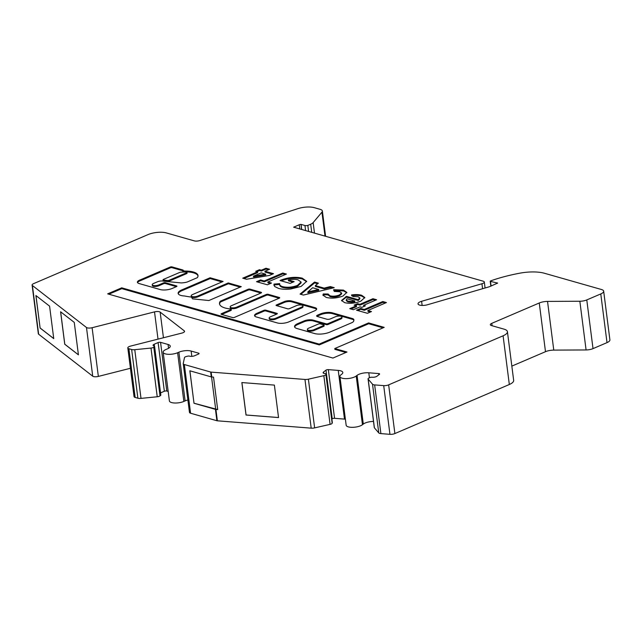 <?xml version="1.0" encoding="UTF-8"?>
<svg xmlns="http://www.w3.org/2000/svg" width="642" height="642" viewBox="0 0 642 642"><rect width="100%" height="100%" fill="white"/><g stroke="black" fill="none" stroke-linecap="round" stroke-linejoin="round"><path stroke-width="0.96" d="M302.92 305.897L303.016 306.707A3.932 1.372 172.7 0 1 301.716 307.943L275.747 319.082A3.932 1.372 172.7 0 1 271.63 319.78A3.932 1.372 172.7 0 1 269.247 318.841L269.142 318.031A3.932 1.372 172.7 0 1 270.442 316.787L276.895 314.018A1.308 0.457 -7.3 0 0 277.328 313.609A1.308 0.457 -7.3 0 0 276.999 313.36L265.74 310.15A1.308 0.457 -7.3 0 0 263.902 310.319L256.928 313.312A7.214 2.52 -7.3 0 0 254.545 315.583A7.214 2.52 -7.3 0 0 256.351 316.963L277.384 322.95A8.137 2.841 -7.3 0 0 288.788 321.899L314.604 310.832A6.211 2.167 -7.3 0 0 316.658 308.874A6.211 2.167 -7.3 0 0 315.102 307.695L291.524 300.978A5.288 1.846 -7.3 0 0 284.109 301.66L276.485 304.926A1.308 0.457 -7.3 0 0 276.052 305.343A1.308 0.457 -7.3 0 0 276.381 305.592L287.64 308.802A1.308 0.457 -7.3 0 0 289.478 308.625L296.419 305.656A3.932 1.372 172.7 0 1 301.933 305.143A3.932 1.372 172.7 0 1 302.92 305.897A3.932 1.372 172.7 0 1 301.62 307.133L275.643 318.272A3.932 1.372 172.7 0 1 271.526 318.97A3.932 1.372 172.7 0 1 269.142 318.031M341.889 317.004A3.932 1.372 172.7 0 1 340.589 318.239L327.974 323.648A1.308 0.457 172.7 0 1 326.136 323.817L313.144 320.117A6.548 2.287 -7.3 0 0 303.963 320.96L297.76 323.616A9.71 3.395 -7.3 0 0 294.55 326.682A9.71 3.395 -7.3 0 0 296.989 328.527L314.588 333.543A10.834 3.788 -7.3 0 0 329.771 332.147L351.567 322.806A6.548 2.287 -7.3 0 0 353.734 320.976L353.886 319.973A6.548 2.287 -7.3 0 0 353.894 319.74A6.548 2.287 -7.3 0 0 352.249 318.496L332.339 312.823A8.523 2.977 -7.3 0 0 320.39 313.922L317.493 315.166A2.616 0.915 -7.3 0 0 316.626 315.992A2.616 0.915 -7.3 0 0 317.284 316.49L326.81 319.202A2.616 0.915 -7.3 0 0 330.486 318.865L335.389 316.763A3.932 1.372 172.7 0 1 340.902 316.257A3.932 1.372 172.7 0 1 341.889 317.004L341.985 317.814A3.932 1.372 172.7 0 1 340.685 319.058L328.078 324.459A1.308 0.457 172.7 0 1 326.24 324.627L313.248 320.928A6.548 2.287 -7.3 0 0 304.067 321.77L297.864 324.435A9.71 3.395 -7.3 0 0 294.67 327.083M231.192 309.284A1.308 0.457 172.7 0 1 230.759 309.693L221.466 313.673A1.308 0.457 -7.3 0 0 221.033 314.09A1.308 0.457 -7.3 0 0 221.362 314.339L232.621 317.549A1.308 0.457 -7.3 0 0 234.458 317.381L279.278 298.169A1.308 0.457 -7.3 0 0 279.711 297.752A1.308 0.457 -7.3 0 0 279.382 297.503L268.123 294.293A1.308 0.457 -7.3 0 0 266.286 294.461L236.665 307.165A3.932 1.372 172.7 0 1 232.556 307.863A3.932 1.372 172.7 0 1 230.173 306.924A3.932 1.372 172.7 0 1 231.473 305.68L261.085 292.985A1.308 0.457 -7.3 0 0 261.519 292.567A1.308 0.457 -7.3 0 0 261.19 292.319L249.931 289.117A1.308 0.457 -7.3 0 0 248.101 289.285L220.599 301.074A1.308 0.457 -7.3 0 0 220.206 301.347A22.342 7.808 -7.3 0 0 219.508 303.762A22.342 7.808 -7.3 0 0 230.55 308.971A1.308 0.457 172.7 0 1 230.863 309.027A1.308 0.457 172.7 0 1 231.192 309.284L231.297 310.094A1.308 0.457 172.7 0 1 230.863 310.503L221.699 314.436M163.02 279.816L163.124 280.626A1.308 0.457 -7.3 0 0 163.758 280.931L167.65 281.316A1.308 0.457 -7.3 0 0 169.183 281.092L186.645 273.604A1.308 0.457 -7.3 0 0 187.079 273.187L186.974 272.377A1.308 0.457 -7.3 0 0 186.645 272.128A1.308 0.457 -7.3 0 0 186.22 272.064A15.865 5.545 -7.3 0 0 180.715 272.192A1.308 0.457 -7.3 0 0 179.76 272.417L163.453 279.398A1.308 0.457 -7.3 0 0 163.02 279.816A1.308 0.457 -7.3 0 0 163.654 280.121L167.546 280.506A1.308 0.457 -7.3 0 0 169.079 280.281L186.541 272.794A1.308 0.457 -7.3 0 0 186.974 272.377M163.678 281.196L181.164 282.921A9.47 3.314 -7.3 0 0 186.934 282.095A1.308 0.457 -7.3 0 0 187.295 281.966L197.046 277.793A1.308 0.457 -7.3 0 0 197.439 277.521A18.49 6.46 -7.3 0 0 198.001 275.53A18.49 6.46 -7.3 0 0 193.362 272.007A18.49 6.46 -7.3 0 0 185.169 271.052A1.308 0.457 172.7 0 1 184.591 270.988L182.785 270.659A1.308 0.457 -7.3 0 0 183.219 270.242A1.308 0.457 -7.3 0 0 182.89 269.993L172.008 266.895A1.308 0.457 -7.3 0 0 170.17 267.064L140.526 279.768A6.861 2.399 -7.3 0 0 137.412 282.255A6.861 2.399 -7.3 0 0 138.792 283.451L160.099 289.526A8.555 2.993 -7.3 0 0 172.65 288.25L176.502 286.597A1.308 0.457 -7.3 0 0 176.935 286.18A1.308 0.457 -7.3 0 0 176.606 285.931L165.347 282.721A1.308 0.457 -7.3 0 0 163.517 282.889L158.718 284.952A3.932 1.372 172.7 0 1 154.602 285.65A3.932 1.372 172.7 0 1 152.218 284.711A3.932 1.372 172.7 0 1 153.518 283.467L157.418 281.798A4.414 1.541 172.7 0 1 163.678 281.196M198.017 275.94A18.49 6.46 -7.3 0 0 193.467 272.818A18.49 6.46 -7.3 0 0 185.273 271.863A1.308 0.457 172.7 0 1 184.695 271.799L182.89 271.47L182.785 270.659M128.906 348.742L131.642 349.521A4.43 1.549 -7.3 0 0 134.764 349.689L150.998 348.068A3.058 1.067 -7.3 0 0 153.775 347.194L154.385 346.728A1.749 0.61 -7.3 0 0 154.586 346.383L160.829 395.079A1.749 0.61 -7.3 0 1 160.62 395.424L160.018 395.889A3.058 1.067 -7.3 0 1 157.234 396.772L141.007 398.385A4.43 1.549 -7.3 0 1 137.878 398.217L135.141 397.438L128.906 348.742A4.366 1.525 172.7 0 1 127.806 347.908A4.366 1.525 172.7 0 1 130.535 346.102L181.838 333.094A4.366 1.525 -7.3 0 0 184.559 331.288A4.366 1.525 -7.3 0 0 184.254 330.823L160.155 312.116A4.366 1.525 -7.3 0 0 159.368 311.747A4.366 1.525 -7.3 0 0 154.521 311.884L92.111 327.717L98.354 376.413A4.366 1.525 172.7 0 1 93.515 376.557A4.366 1.525 172.7 0 1 92.721 376.188L86.477 327.492A4.366 1.525 -7.3 0 0 87.272 327.861A4.366 1.525 -7.3 0 0 92.111 327.717M154.586 346.383A1.749 0.61 -7.3 0 0 154.152 346.054L153.952 345.998A3.491 1.22 172.7 0 1 153.077 345.332A3.491 1.22 172.7 0 1 154.232 344.224L158.109 342.563A1.749 0.61 172.7 0 1 160.556 342.338L168.06 344.473A8.731 3.049 172.7 0 1 170.25 346.134A8.731 3.049 172.7 0 1 167.337 348.903L166.069 349.441A8.731 3.049 -7.3 0 0 163.156 352.209A8.731 3.049 -7.3 0 0 168.469 354.312A8.731 3.049 -7.3 0 0 177.617 352.731L178.877 352.193A8.731 3.049 172.7 0 1 191.139 351.054L198.643 353.188A1.749 0.61 172.7 0 1 199.076 353.525A1.749 0.61 172.7 0 1 198.498 354.071L194.622 355.74A3.491 1.22 172.7 0 1 189.719 356.19L189.526 356.133A1.749 0.61 -7.3 0 0 187.592 356.19L186.397 356.487A3.058 1.067 -7.3 0 0 184.495 357.618L183.235 363.5A4.43 1.549 -7.3 0 0 183.227 363.693A4.43 1.549 -7.3 0 0 184.342 364.536L210.664 372.039A1.749 0.61 -7.3 0 0 211.138 372.119L304.958 379.454A4.43 1.549 -7.3 0 0 308.393 379.181L323.841 375.674A3.058 1.067 -7.3 0 0 325.911 374.575L326.096 374.101A1.749 0.61 -7.3 0 0 326.112 373.981A1.749 0.61 -7.3 0 0 325.671 373.652A1.749 0.61 -7.3 0 0 325.197 373.572L324.94 373.556A3.491 1.22 172.7 0 1 323.119 372.729A3.491 1.22 172.7 0 1 323.528 372.047L325.984 370.145A1.749 0.61 172.7 0 1 328.335 369.632L338.246 370.402A8.731 3.049 172.7 0 1 340.613 370.803A8.731 3.049 172.7 0 1 342.804 372.464A8.731 3.049 172.7 0 1 341.785 374.174L340.95 374.816A8.731 3.049 -7.3 0 0 339.923 376.525A8.731 3.049 -7.3 0 0 346.656 378.628A8.731 3.049 -7.3 0 0 356.222 376.011L357.056 375.369A8.731 3.049 172.7 0 1 368.797 372.793L378.708 373.572A1.749 0.61 172.7 0 1 379.181 373.652A1.749 0.61 172.7 0 1 379.623 373.981A1.749 0.61 172.7 0 1 379.422 374.326L376.958 376.228A3.491 1.22 172.7 0 1 372.256 377.255L371.999 377.231A1.749 0.61 -7.3 0 0 370.025 377.536L369.07 377.945A3.058 1.067 -7.3 0 0 368.059 378.916A3.058 1.067 -7.3 0 0 368.163 379.141L372.52 384.205A4.366 1.525 -7.3 0 0 374.647 384.911L383.707 385.617A4.366 1.525 -7.3 0 0 388.651 384.863L503.087 335.798A13.097 4.582 -7.3 0 0 507.421 331.665A13.097 4.582 -7.3 0 0 504.131 329.177L491.427 325.55A4.366 1.525 172.7 0 1 490.336 324.724A4.366 1.525 172.7 0 1 491.78 323.343L539.256 302.992A8.731 3.049 172.7 0 1 547.538 301.411L579.846 301.25A7.311 2.56 -7.3 0 0 586.78 299.926L600.776 293.932A8.731 3.049 -7.3 0 0 603.665 291.171A8.731 3.049 -7.3 0 0 601.466 289.51L544.552 273.291A26.202 9.157 -7.3 0 0 519.731 273.195A82.288 28.762 -7.3 0 0 490.584 280.899L490.48 281.389L497.614 283.082L489.966 286.517A4.366 1.525 172.7 0 1 489.027 286.846L427.46 304.757A6.548 2.287 172.7 0 1 418.038 303.859A6.548 2.287 172.7 0 1 421.601 301.299L481.941 283.748A4.366 1.525 -7.3 0 0 484.317 282.039A4.366 1.525 -7.3 0 0 483.225 281.204L293.643 227.18L299.276 224.764A2.183 0.762 -7.3 0 1 300.986 224.387L304.95 225.511A2.616 0.915 172.7 0 0 307.823 225.438L310.68 224.21A8.731 3.049 172.7 0 0 313.144 222.605L321.939 212.165A8.731 3.049 172.7 0 0 322.364 211.009L325.598 236.288M130.422 368.283L98.354 376.413M322.364 211.009A8.731 3.049 172.7 0 0 320.173 209.348L314.315 207.679A13.097 4.582 -7.3 0 0 297.92 208.642L199.766 240.565A4.366 1.525 172.7 0 1 194.301 240.878L166.35 232.918A13.097 4.582 -7.3 0 0 147.989 234.611L33.544 283.668A4.366 1.525 -7.3 0 0 32.1 285.048L38.335 333.744A4.366 1.525 -7.3 0 0 38.64 334.209L92.721 376.188M511.834 366.117L545.491 351.688A8.731 3.049 172.7 0 1 553.773 350.115L586.082 349.946A7.311 2.56 -7.3 0 0 593.015 348.622L607.011 342.627A8.731 3.049 -7.3 0 0 609.9 339.867L603.665 291.171M368.059 378.916L374.294 427.612A3.058 1.067 -7.3 0 0 374.398 427.837L378.764 432.909A4.366 1.525 -7.3 0 0 380.891 433.607L389.951 434.321A4.366 1.525 -7.3 0 0 394.886 433.559L509.331 384.502A13.097 4.582 -7.3 0 0 513.664 380.369L507.421 331.665M339.923 376.525L346.158 425.221A8.731 3.049 -7.3 0 0 352.899 427.323A8.731 3.049 -7.3 0 0 362.465 424.707L363.3 424.065A8.731 3.049 172.7 0 1 373.5 421.441M331.89 419.098L332.227 418.841A1.749 0.61 172.7 0 1 334.57 418.327L344.481 419.106A8.731 3.049 172.7 0 1 345.388 419.202M189.478 412.196A4.43 1.549 -7.3 0 0 189.47 412.389A4.43 1.549 -7.3 0 0 190.578 413.231L216.9 420.735A1.749 0.61 -7.3 0 0 217.373 420.815L311.193 428.158A4.43 1.549 -7.3 0 0 314.628 427.877L330.084 424.37A3.058 1.067 -7.3 0 0 332.147 423.271L332.331 422.797A1.749 0.61 -7.3 0 0 332.347 422.685A1.749 0.61 -7.3 0 0 332.307 422.572M163.156 352.209L169.392 400.905A8.731 3.049 -7.3 0 0 174.704 403.007A8.731 3.049 -7.3 0 0 183.861 401.435L185.113 400.889A8.731 3.049 172.7 0 1 187.881 399.982M160.548 392.888L164.352 391.259A1.749 0.61 172.7 0 1 166.8 391.034L168.18 391.427M135.141 397.438A4.366 1.525 172.7 0 1 134.05 396.604L127.806 347.908M330.349 286.573L334.217 287.68L303.409 295.055L300.047 294.1L314.524 282.071L318.4 283.17L315.326 285.61L324.13 288.122L330.349 286.573L330.453 287.391L332.725 288.033M361.847 307.358L360.034 306.844L353.357 309.709L349.73 308.674L356.406 305.809L354.071 305.143L357.562 303.65L359.889 304.316L372.954 298.715L376.581 299.75L363.516 305.351L365.33 305.865L361.847 307.358M367.85 310.519L371.477 311.555L367.409 313.296L356.527 310.198L360.595 308.449L364.223 309.484L382.801 301.523L386.428 302.559L367.85 310.519L367.954 311.33L370.378 312.02M32.1 285.048A4.366 1.525 -7.3 0 0 32.405 285.513L86.477 327.492M197.696 296.058A3.932 1.372 172.7 0 1 193.579 296.756A3.932 1.372 172.7 0 1 191.196 295.818A3.932 1.372 172.7 0 1 192.496 294.574L223.087 281.461L210.095 277.761L181.349 290.08A10.946 3.828 -7.3 0 0 178.139 293.354A10.946 3.828 -7.3 0 0 184.455 295.97A66.728 23.321 -7.3 0 0 191.404 297.077L192.544 298.859L208.883 300.528L241.272 286.645L228.279 282.945L197.696 296.058L197.8 296.869A3.932 1.372 172.7 0 1 193.683 297.575A3.932 1.372 172.7 0 1 191.3 296.628L191.196 295.818M344.69 302.679L341.52 300.464L346.536 296.371L358.18 299.686L359.801 297.936L358.132 296.773L352.94 296.516L351.527 294.959C355.604 294.365 358.974 294.477 361.655 295.288L364.808 297.503L360.884 301.114C355.259 303.297 349.858 303.818 344.69 302.679M328.102 294.012L329.972 295.793C332.917 296.516 336.047 296.251 339.369 294.991L341.576 293.001L339.754 291.741L334.273 291.42L333.623 289.694L343.454 290.104L346.832 292.391L342.972 296.034C337.034 298.209 331.449 298.674 326.216 297.415L322.942 295.079L323.247 293.956L328.102 294.012L328.182 295.248M332.941 358.059L347.001 352.025L334.779 348.542L384.189 327.364L368.596 322.926L319.186 344.104L121.715 287.833L107.655 293.859L332.941 358.059M273.484 273.685L269.367 275.45L246.504 279.254L242.724 278.179L257.53 271.831L255.717 271.317L259.488 269.696L261.302 270.218L265.948 268.228L269.576 269.255L264.929 271.245L273.484 273.685M267.834 282.023L271.462 283.058L267.401 284.799L256.519 281.694L260.58 279.952L264.207 280.987L282.785 273.027L286.412 274.054L267.834 282.023L267.939 282.833L270.37 283.523M279.671 283.62C279.334 284.944 280.345 285.955 282.689 286.669C287.351 287.744 292.295 287.311 297.519 285.385L301.034 281.998L298.089 279.872C295.424 279.11 292.182 279.15 288.354 279.992L294.156 281.645L290.088 283.387L280.016 280.522L280.955 280.097C288.443 277.288 295.537 276.638 302.23 278.147L306.651 281.292L301.146 286.412L290.674 289.012C285.794 289.534 281.75 289.325 278.524 288.378L274.664 286.517L273.99 284.101L279.671 283.62L279.735 285.12M301.636 229.459L300.986 224.387M308.593 231.441L307.823 225.438M35.96 295.577L40.109 327.99L53.735 338.567M78.42 354.809L64.794 344.232L60.645 311.819M241.914 382.56L246.071 414.989L278.54 417.533M189.896 370.811L194.004 403.264L189.847 370.795L211.282 376.91A1.749 0.61 -7.3 0 0 211.756 376.982L213.529 377.127L217.694 409.588L215.921 409.452A1.749 0.61 172.7 0 1 215.447 409.371L194.004 403.264M194.044 403.224L217.686 409.556M60.589 311.779L74.263 322.396L78.428 354.857L64.746 344.24L60.589 311.779M278.54 417.565L274.383 385.104L241.865 382.56L246.022 415.021L278.54 417.565M211.547 376.958L215.704 409.395M40.061 328.006L53.743 338.623L49.586 306.154L35.904 295.537L40.109 327.99M357.73 310.535L360.7 309.267L360.595 308.449M360.7 309.267L364.327 310.295L364.223 309.484M364.327 310.295L382.905 302.334L382.801 301.523M382.905 302.334L385.328 303.024M182.801 270.747L172.104 267.706A1.308 0.457 -7.3 0 0 170.274 267.875L140.63 280.578L140.526 279.768M140.63 280.578A6.861 2.399 -7.3 0 0 137.565 282.649M183.147 271.357L183.042 270.547M176.381 286.645L165.451 283.531A1.308 0.457 -7.3 0 0 163.622 283.708L158.823 285.762A3.932 1.372 172.7 0 1 154.706 286.468A3.932 1.372 172.7 0 1 152.323 285.521L152.218 284.711M240.18 287.11L228.383 283.756L197.8 296.869M228.383 283.756L228.279 282.945M221.988 281.934L210.199 278.572L181.453 290.89L181.349 290.08M181.453 290.89A10.946 3.828 -7.3 0 0 178.251 293.747M210.199 278.572L210.095 277.761M279.15 298.217L268.228 295.111A1.308 0.457 -7.3 0 0 266.39 295.28L236.77 307.975A3.932 1.372 172.7 0 1 232.661 308.674A3.932 1.372 172.7 0 1 230.277 307.735L230.173 306.924M260.965 293.041L250.035 289.927A1.308 0.457 -7.3 0 0 248.205 290.096L220.696 301.884A1.308 0.457 -7.3 0 0 220.31 302.157A22.342 7.808 -7.3 0 0 219.588 304.164M353.854 320.181A6.548 2.287 -7.3 0 0 352.354 319.307L332.436 313.633A8.523 2.977 -7.3 0 0 320.494 314.732L317.597 315.976A2.616 0.915 -7.3 0 0 316.947 316.362M307.366 329.426L307.47 330.237A4.029 1.404 -7.3 0 0 310.327 331.216A4.029 1.404 -7.3 0 0 314.724 330.189L323.72 326.329A1.308 0.457 -7.3 0 0 324.154 325.911L324.05 325.101A1.308 0.457 -7.3 0 0 323.72 324.852L320.254 323.865A1.308 0.457 -7.3 0 0 318.424 324.033L309.42 327.893A4.029 1.404 -7.3 0 0 307.366 329.426A4.029 1.404 -7.3 0 0 310.222 330.405A4.029 1.404 -7.3 0 0 314.62 329.378L323.616 325.518A1.308 0.457 -7.3 0 0 324.05 325.101M314.724 330.189L314.62 329.378M316.602 309.3A6.211 2.167 -7.3 0 0 315.206 308.505L291.62 301.788A5.288 1.846 -7.3 0 0 284.213 302.47L276.718 305.688M276.774 314.074L265.844 310.961A1.308 0.457 -7.3 0 0 264.006 311.129L257.033 314.123A7.214 2.52 -7.3 0 0 254.689 315.976M350.933 309.011L356.511 306.619L356.406 305.809M355.275 305.488L357.658 304.46L357.562 303.65M357.658 304.46L359.993 305.127L359.889 304.316M359.993 305.127L373.058 299.525L372.954 298.715M373.058 299.525L375.482 300.223M364.239 306.338L363.516 305.351M341.632 300.849L345.861 297.503L345.757 296.692M345.861 297.503L346.64 297.182L346.536 296.371M346.64 297.182L358.284 300.496L358.18 299.686M358.284 300.496L359.905 298.747L359.801 297.936M351.623 295.769C355.708 295.176 359.079 295.288 361.759 296.098L361.655 295.288M361.759 296.098L364.792 297.92M346.223 299.902L346.327 300.713L347.98 301.909L351.519 302.27L354.833 301.796L354.729 300.978L346.961 298.763L346.223 299.902L347.884 301.098L351.415 301.459L354.729 300.978M351.519 302.27L351.415 301.459M347.98 301.909L347.884 301.098M323.054 295.489L323.247 293.956M323.351 294.766L328.126 294.822M328.206 294.83L330.076 296.604L329.972 295.793M330.076 296.604C333.021 297.326 336.151 297.061 339.474 295.802L339.369 294.991M339.474 295.802L341.68 293.811L341.576 293.001M333.728 290.505L343.558 290.914L343.454 290.104M343.558 290.914L346.816 292.808M300.849 294.325L314.628 282.881L314.524 282.071M314.628 282.881L317.678 283.748M324.13 288.122L324.234 288.932L315.431 286.42L315.326 285.61M324.234 288.932L330.453 287.391M307.807 291.974L307.911 292.784L318.793 290.28L318.689 289.47L312.638 287.744L307.807 291.974L318.689 289.47M383.089 327.837L368.701 323.737L319.291 344.915L121.82 288.643L108.851 294.197M121.82 288.643L121.715 287.833M319.291 344.915L319.186 344.104M368.701 323.737L368.596 322.926M345.91 352.498L334.883 349.36L334.779 348.542M243.928 278.524L257.635 272.641L257.53 271.831M256.912 271.654L259.593 270.507L259.488 269.696M259.593 270.507L261.406 271.028L261.302 270.218M261.406 271.028L266.053 269.038L265.948 268.228M266.053 269.038L268.476 269.728M272.385 274.158L265.034 272.064L264.929 271.245M253.454 276.172L253.558 276.983L265.732 274.953L265.627 274.142L261.158 272.866L253.454 276.172L265.627 274.142M257.723 282.039L260.684 280.763L260.58 279.952M260.684 280.763L264.311 281.798L264.207 280.987M264.311 281.798L282.889 273.837L282.785 273.027M282.889 273.837L285.321 274.527M274.006 285.529L273.99 284.101M274.094 284.912L279.655 284.446M279.776 284.438C279.439 285.754 280.45 286.765 282.793 287.48L282.689 286.669M282.793 287.48C287.455 288.555 292.399 288.122 297.623 286.196L297.519 285.385M297.623 286.196L301.138 282.809L301.034 281.998M293.057 282.119L288.459 280.803L288.354 279.992M281.044 280.811L280.955 280.097M281.06 280.907C288.547 278.098 295.641 277.448 302.334 278.957L302.23 278.147M302.334 278.957L306.659 281.71M301.716 307.943L301.62 307.133M340.685 319.058L340.589 318.239M230.863 310.503L230.759 309.693M186.645 273.604L186.541 272.794M185.273 271.863L185.169 271.052M163.445 337.756L160.155 312.116M158.012 339.137L154.521 311.884M184.382 331.818L184.254 330.823M482.575 288.723L481.941 283.748M299.814 228.937L299.276 224.764M301.724 229.483L301.074 224.403M305.6 230.59L304.95 225.511M311.723 232.332L310.68 224.21M314.484 233.118L313.144 222.605M325.004 236.12L321.939 212.165M168.549 348.301L168.06 344.473M166.8 391.034L160.556 342.338M164.352 391.259L158.109 342.563M198.739 353.959L198.643 353.188M191.822 356.35L191.139 351.054M378.86 374.751L378.708 373.572M369.439 377.785L368.797 372.793M344.481 419.106L338.246 370.402M334.57 418.327L328.335 369.632M332.227 418.841L325.984 370.145M38.64 334.209L32.405 285.513M422.139 305.44L421.601 301.299M497.398 283.323L497.341 282.905M491.082 286.035L490.48 281.389M607.011 342.627L600.776 293.932M593.015 348.622L586.78 299.926M586.082 349.946L579.846 301.25M553.773 350.115L547.538 301.411M545.491 351.688L539.256 302.992M492.085 325.743L491.78 323.343M509.331 384.502L503.087 335.798M394.886 433.559L388.651 384.863M389.951 434.321L383.707 385.617M380.891 433.607L374.647 384.911M378.764 432.909L372.52 384.205M374.398 427.837L368.163 379.141M363.3 424.065L357.056 375.369M362.465 424.707L356.222 376.011M323.68 373.283L323.528 372.047M332.331 422.797L326.096 374.101M332.147 423.271L325.911 374.575M330.084 424.37L323.841 375.674M314.628 427.877L308.393 379.181M311.193 428.158L304.958 379.454M211.756 376.982L211.138 372.119M217.373 420.815L215.921 409.452M211.282 376.91L210.664 372.039M190.578 413.231L184.342 364.536M216.9 420.735L215.447 409.371M185.113 400.889L178.877 352.193M183.861 401.435L177.617 352.731M154.481 346.215L154.232 344.224M160.62 395.424L154.385 346.728M160.018 395.889L153.775 347.194M157.234 396.772L150.998 348.068M141.007 398.385L134.764 349.689M137.878 398.217L131.642 349.521M170.274 267.875L170.17 267.064M172.104 267.706L172.008 266.895M182.97 270.571L182.89 269.993M184.695 271.799L184.591 270.988M158.823 285.762L158.718 284.952M163.622 283.708L163.517 282.889M165.451 283.531L165.347 282.721M176.686 286.509L176.606 285.931M167.65 281.316L167.546 280.506M169.183 281.092L169.079 280.281M163.758 280.931L163.654 280.121M236.77 307.975L236.665 307.165M266.39 295.28L266.286 294.461M268.228 295.111L268.123 294.293M279.455 298.081L279.382 297.503M221.562 314.395L221.466 313.673M220.31 302.157L220.206 301.347M220.696 301.884L220.599 301.074M248.205 290.096L248.101 289.285M250.035 289.927L249.931 289.117M261.27 292.896L261.19 292.319M317.597 315.976L317.493 315.166M320.494 314.732L320.39 313.922M332.436 313.633L332.339 312.823M352.354 319.307L352.249 318.496M297.864 324.435L297.76 323.616M304.067 321.77L303.963 320.96M313.248 320.928L313.144 320.117M326.24 324.627L326.136 323.817M328.078 324.459L327.974 323.648M323.72 326.329L323.616 325.518M275.747 319.082L275.643 318.272M276.582 305.648L276.485 304.926M284.213 302.47L284.109 301.66M291.62 301.788L291.524 300.978M315.206 308.505L315.102 307.695M257.033 314.123L256.928 313.312M264.006 311.129L263.902 310.319M265.844 310.961L265.74 310.15M277.071 313.93L276.999 313.36M484.317 282.039L485.079 287.993M490.207 281.204L490.841 286.139M326.112 373.981L332.347 422.685M183.227 363.693L189.47 412.389"/></g></svg>
